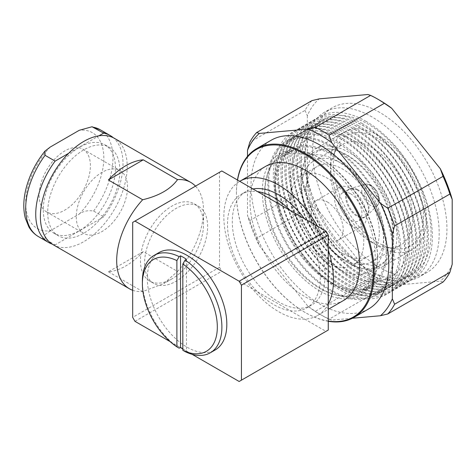 <?xml version="1.0" encoding="UTF-8"?>
<svg xmlns="http://www.w3.org/2000/svg" width="476" height="476" viewBox="0 0 476 476"><rect width="100%" height="100%" fill="white"/><g stroke="black" fill="none" stroke-linecap="round" stroke-linejoin="round"><path stroke-width="0.36" stroke-dasharray="2.38 1.78" d="M203.514 224.25A44.589 25.746 120 0 0 194.279 203.835A44.589 25.746 120 0 0 159.918 215.783A44.589 25.746 120 0 0 140.456 260.658A44.589 25.746 120 0 0 149.69 281.066A44.589 25.746 120 0 0 171.985 278.859A44.589 25.746 120 0 0 203.514 224.25L203.514 210.529A61.392 35.444 120 0 0 195.499 186.14M207.625 226.624A44.589 25.746 120 0 0 198.391 206.209A44.589 25.746 120 0 0 164.03 218.157A44.589 25.746 120 0 0 144.567 263.032A44.589 25.746 120 0 0 153.802 283.44A44.589 25.746 120 0 0 188.163 271.498A44.589 25.746 120 0 0 207.625 226.624M115.484 168.147A51.051 29.476 120 0 0 104.91 144.781A51.051 29.476 120 0 0 65.569 158.454A51.051 29.476 120 0 0 43.286 209.833A51.051 29.476 120 0 0 53.859 233.204A51.051 29.476 120 0 0 93.195 219.525A51.051 29.476 120 0 0 115.484 168.147M119.892 170.694A51.051 29.476 120 0 0 109.319 147.322A51.051 29.476 120 0 0 69.978 161.001A51.051 29.476 120 0 0 47.695 212.379A51.051 29.476 120 0 0 58.268 235.751A51.051 29.476 120 0 0 97.604 222.072A51.051 29.476 120 0 0 119.892 170.694M76.267 216.794A36.253 20.932 120 0 0 83.776 233.389A36.253 20.932 120 0 0 111.711 223.678A36.253 20.932 120 0 0 127.538 187.193A36.253 20.932 120 0 0 120.029 170.598A36.253 20.932 120 0 0 92.094 180.309A36.253 20.932 120 0 0 76.267 216.794M39.127 195.35A36.253 20.932 120 0 0 46.636 211.945A36.253 20.932 120 0 0 74.571 202.235A36.253 20.932 120 0 0 90.392 165.749A36.253 20.932 120 0 0 82.889 149.155A36.253 20.932 120 0 0 54.948 158.865A36.253 20.932 120 0 0 39.127 195.35M327.226 201.895A22.616 13.06 60 0 1 342 221.822A22.616 13.06 60 0 1 338.531 239.952A22.616 13.06 60 0 1 327.226 238.827A22.616 13.06 60 0 1 312.446 218.895A22.616 13.06 60 0 1 315.915 200.771A22.616 13.06 60 0 1 327.226 201.895M350.526 225.374A22.616 13.06 -120 0 0 361.837 226.493A22.616 13.06 -120 0 0 365.306 208.369A22.616 13.06 -120 0 0 350.526 188.436A22.616 13.06 -120 0 0 339.221 187.318A22.616 13.06 -120 0 0 335.753 205.442A22.616 13.06 -120 0 0 350.526 225.374M350.526 193.714A16.154 9.33 60 0 1 361.082 207.952A16.154 9.33 60 0 1 358.606 220.9A16.154 9.33 60 0 1 350.526 220.096A16.154 9.33 60 0 1 339.977 205.858A16.154 9.33 60 0 1 342.452 192.917A16.154 9.33 60 0 1 350.526 193.714M330.88 146.489A87.887 50.742 60 0 1 388.297 223.94A87.887 50.742 60 0 1 374.82 294.364A87.887 50.742 60 0 1 330.88 290.009A87.887 50.742 60 0 1 273.468 212.564A87.887 50.742 60 0 1 286.939 142.14A87.887 50.742 60 0 1 330.88 146.489M337.276 286.314A87.887 50.742 -120 0 0 381.222 290.669A87.887 50.742 -120 0 0 394.693 220.245A87.887 50.742 -120 0 0 337.276 142.8A87.887 50.742 -120 0 0 293.335 138.445A87.887 50.742 -120 0 0 279.864 208.869A87.887 50.742 -120 0 0 337.276 286.314M337.276 161.001A65.593 37.872 60 0 1 380.128 218.799A65.593 37.872 60 0 1 370.072 271.362A65.593 37.872 60 0 1 337.276 268.113A65.593 37.872 60 0 1 294.43 210.315A65.593 37.872 60 0 1 304.479 157.752A65.593 37.872 60 0 1 337.276 161.001M347.331 262.306A65.593 37.872 -120 0 0 380.128 265.554A65.593 37.872 -120 0 0 390.183 212.998A65.593 37.872 -120 0 0 347.331 155.2A65.593 37.872 -120 0 0 314.535 151.951A65.593 37.872 -120 0 0 300.951 181.975A65.593 37.872 -120 0 0 347.331 262.306L348.932 263.234A67.854 39.175 -120 0 0 382.859 266.59A67.854 39.175 -120 0 0 393.259 212.219A67.854 39.175 -120 0 0 348.932 152.427A67.854 39.175 -120 0 0 315.005 149.065A67.854 39.175 -120 0 0 300.951 180.13A67.854 39.175 -120 0 0 348.932 263.234L347.331 262.306M378.402 246.217A67.854 39.175 -120 0 0 412.329 249.579A67.854 39.175 -120 0 0 422.73 195.202A67.854 39.175 -120 0 0 378.402 135.41A67.854 39.175 -120 0 0 344.475 132.048A67.854 39.175 -120 0 0 334.075 186.425A67.854 39.175 -120 0 0 378.402 246.217M371.548 242.26A58.161 33.576 60 0 1 330.421 171.027A58.161 33.576 60 0 1 333.129 155.646A58.161 33.576 60 0 1 342.47 144.401A58.161 33.576 60 0 1 371.548 147.286A58.161 33.576 60 0 1 412.674 218.514A58.161 33.576 60 0 1 400.631 245.14A58.161 33.576 60 0 1 386.22 247.603A58.161 33.576 60 0 1 371.548 242.26M423.485 216.842A63.754 36.813 60 0 1 394.491 248.734A63.754 36.813 60 0 1 333.319 164.785A63.754 36.813 60 0 1 336.288 147.923A63.754 36.813 60 0 1 386.583 144.341A63.754 36.813 60 0 1 423.485 216.842M342.762 258.879A58.161 33.576 60 0 1 304.765 207.625A58.161 33.576 60 0 1 313.684 161.025A58.161 33.576 60 0 1 342.762 163.905A58.161 33.576 60 0 1 380.758 215.152A58.161 33.576 60 0 1 371.839 261.758A58.161 33.576 60 0 1 342.762 258.879M328.262 321.05A96.771 55.87 60 0 1 304.836 312.304A96.771 55.87 60 0 1 236.405 193.78L236.405 193.256A97.419 56.245 60 0 1 237.459 180.005M368.62 308.948A97.419 56.245 60 0 1 293.555 282.851A97.419 56.245 60 0 1 251.03 184.813A97.419 56.245 60 0 1 271.207 140.218M236.405 193.78A96.771 55.87 60 0 1 237.548 180.059M328.262 304.063A77.546 44.774 60 0 1 317.45 315.546A77.546 44.774 60 0 1 257.695 294.769A77.546 44.774 60 0 1 223.845 216.729A77.546 44.774 60 0 1 239.743 181.326M317.611 226.279A77.546 44.774 60 0 1 328.262 249.965M343.607 300.445A77.546 44.774 60 0 1 283.851 279.668A77.546 44.774 60 0 1 250.001 201.628A77.546 44.774 60 0 1 266.06 166.13M290.211 210.463A65.593 37.872 60 0 1 320.265 277.936A65.593 37.872 60 0 1 306.675 307.96A65.593 37.872 60 0 1 290.211 310.715A65.593 37.872 60 0 1 257.552 291.853A65.593 37.872 60 0 1 227.504 224.38A65.593 37.872 60 0 1 241.088 194.357A65.593 37.872 60 0 1 257.552 191.602M304.372 218.639A65.593 37.872 60 0 1 325.06 275.164A65.593 37.872 60 0 1 311.477 305.193A65.593 37.872 60 0 1 260.931 287.617A65.593 37.872 60 0 1 232.3 221.614A65.593 37.872 60 0 1 245.884 191.584A65.593 37.872 60 0 1 252.982 188.966M443.055 282.054L440.312 281.185L391.665 285.529A109.855 63.427 60 0 1 379.777 279.721A109.855 63.427 60 0 1 367.883 271.802L370.631 279.376A113.092 65.289 -120 0 0 377.492 283.678A113.092 65.289 -120 0 0 384.346 287.296L329.059 319.217A113.092 65.289 60 0 1 322.198 315.6A113.092 65.289 60 0 1 315.338 311.298L370.631 279.376M372.006 116.941A94.992 54.847 -120 0 0 324.507 112.241A94.992 54.847 -120 0 0 304.836 155.723A94.992 54.847 -120 0 0 372.006 272.07L372.006 272.07A94.992 54.847 -120 0 0 419.505 276.776A94.992 54.847 -120 0 0 434.064 200.652A94.992 54.847 -120 0 0 372.006 116.941M367.942 269.725L372.006 272.07L367.942 269.725A89.244 51.527 -120 0 0 431.048 233.288A89.244 51.527 -120 0 0 367.942 123.986A89.244 51.527 -120 0 0 304.836 160.418A89.244 51.527 -120 0 0 367.942 269.725M366.121 121.398A93.701 54.097 -120 0 0 299.868 159.65A93.701 54.097 -120 0 0 366.121 274.414A93.701 54.097 -120 0 0 432.381 236.155A93.701 54.097 -120 0 0 366.121 121.398M364.277 126.158A89.179 51.485 -120 0 0 319.688 121.737A89.179 51.485 -120 0 0 306.014 193.196A89.179 51.485 -120 0 0 364.277 271.784A89.179 51.485 -120 0 0 408.866 276.199A89.179 51.485 -120 0 0 422.533 204.739A89.179 51.485 -120 0 0 364.277 126.158M364.176 126.211A89.179 51.485 -120 0 0 319.586 121.796A89.179 51.485 -120 0 0 305.919 193.256A89.179 51.485 -120 0 0 364.176 271.844A89.179 51.485 -120 0 0 408.765 276.258A89.179 51.485 -120 0 0 422.438 204.799A89.179 51.485 -120 0 0 364.176 126.211M362.331 123.587A93.701 54.097 -120 0 0 296.072 161.84A93.701 54.097 -120 0 0 362.331 276.604A93.701 54.097 -120 0 0 428.59 238.345A93.701 54.097 -120 0 0 362.331 123.587M360.481 128.347A89.179 51.485 -120 0 0 315.897 123.927A89.179 51.485 -120 0 0 302.224 195.386A89.179 51.485 -120 0 0 360.481 273.974A89.179 51.485 -120 0 0 405.07 278.389A89.179 51.485 -120 0 0 418.743 206.929A89.179 51.485 -120 0 0 360.481 128.347M360.386 128.401A89.179 51.485 -120 0 0 315.796 123.986A89.179 51.485 -120 0 0 302.123 195.446A89.179 51.485 -120 0 0 360.386 274.033A89.179 51.485 -120 0 0 404.975 278.448A89.179 51.485 -120 0 0 418.642 206.989A89.179 51.485 -120 0 0 360.386 128.401M358.535 125.777A93.701 54.097 -120 0 0 292.282 164.03A93.701 54.097 -120 0 0 358.535 278.793A93.701 54.097 -120 0 0 424.794 240.535A93.701 54.097 -120 0 0 358.535 125.777M356.691 130.537A89.179 51.485 -120 0 0 312.101 126.116A89.179 51.485 -120 0 0 298.434 197.576A89.179 51.485 -120 0 0 356.691 276.163A89.179 51.485 -120 0 0 401.28 280.578A89.179 51.485 -120 0 0 414.947 209.119A89.179 51.485 -120 0 0 356.691 130.537M356.589 130.591A89.179 51.485 -120 0 0 312 126.176A89.179 51.485 -120 0 0 298.333 197.635A89.179 51.485 -120 0 0 356.589 276.223A89.179 51.485 -120 0 0 401.179 280.638A89.179 51.485 -120 0 0 414.852 209.178A89.179 51.485 -120 0 0 356.589 130.591M354.745 127.967A93.701 54.097 -120 0 0 288.486 166.219A93.701 54.097 -120 0 0 354.745 280.983A93.701 54.097 -120 0 0 421.004 242.724A93.701 54.097 -120 0 0 354.745 127.967M352.9 132.727A89.179 51.485 -120 0 0 308.311 128.306A89.179 51.485 -120 0 0 294.638 199.765A89.179 51.485 -120 0 0 352.9 278.353A89.179 51.485 -120 0 0 397.49 282.768A89.179 51.485 -120 0 0 411.157 211.308A89.179 51.485 -120 0 0 352.9 132.727M352.799 132.78A89.179 51.485 -120 0 0 308.21 128.365A89.179 51.485 -120 0 0 294.543 199.825A89.179 51.485 -120 0 0 352.799 278.412A89.179 51.485 -120 0 0 397.389 282.827A89.179 51.485 -120 0 0 411.056 211.368A89.179 51.485 -120 0 0 352.799 132.78M350.955 130.156A93.701 54.097 -120 0 0 284.696 168.409A93.701 54.097 -120 0 0 350.955 283.172A93.701 54.097 -120 0 0 417.208 244.914A93.701 54.097 -120 0 0 350.955 130.156M349.104 134.916A89.179 51.485 -120 0 0 304.515 130.495A89.179 51.485 -120 0 0 290.848 201.955A89.179 51.485 -120 0 0 349.104 280.542A89.179 51.485 -120 0 0 393.694 284.957A89.179 51.485 -120 0 0 407.367 213.498A89.179 51.485 -120 0 0 349.104 134.916M349.009 134.97A89.179 51.485 -120 0 0 304.42 130.555A89.179 51.485 -120 0 0 290.747 202.014A89.179 51.485 -120 0 0 349.009 280.602A89.179 51.485 -120 0 0 393.592 285.017A89.179 51.485 -120 0 0 407.266 213.557A89.179 51.485 -120 0 0 349.009 134.97M347.159 132.346A93.701 54.097 -120 0 0 280.899 170.598A93.701 54.097 -120 0 0 347.159 285.362A93.701 54.097 -120 0 0 413.418 247.103A93.701 54.097 -120 0 0 347.159 132.346M345.314 137.106A89.179 51.485 -120 0 0 300.725 132.685A89.179 51.485 -120 0 0 287.052 204.144A89.179 51.485 -120 0 0 345.314 282.732A89.179 51.485 -120 0 0 389.903 287.147A89.179 51.485 -120 0 0 403.571 215.688A89.179 51.485 -120 0 0 345.314 137.106M345.213 137.159A89.179 51.485 -120 0 0 300.624 132.744A89.179 51.485 -120 0 0 286.957 204.204A89.179 51.485 -120 0 0 345.213 282.792A89.179 51.485 -120 0 0 389.802 287.207A89.179 51.485 -120 0 0 403.469 215.747A89.179 51.485 -120 0 0 345.213 137.159M343.369 134.535A93.701 54.097 -120 0 0 277.109 172.788A93.701 54.097 -120 0 0 343.369 287.552A93.701 54.097 -120 0 0 409.622 249.293A93.701 54.097 -120 0 0 343.369 134.535M341.518 139.295A89.179 51.485 -120 0 0 296.929 134.875A89.179 51.485 -120 0 0 283.262 206.334A89.179 51.485 -120 0 0 341.518 284.922A89.179 51.485 -120 0 0 386.107 289.337A89.179 51.485 -120 0 0 399.78 217.877A89.179 51.485 -120 0 0 341.518 139.295M341.423 139.349A89.179 51.485 -120 0 0 296.834 134.934A89.179 51.485 -120 0 0 283.16 206.394A89.179 51.485 -120 0 0 341.423 284.981A89.179 51.485 -120 0 0 386.012 289.396A89.179 51.485 -120 0 0 399.679 217.937A89.179 51.485 -120 0 0 341.423 139.349M339.572 136.725A93.701 54.097 -120 0 0 273.319 174.978A93.701 54.097 -120 0 0 339.572 289.741A93.701 54.097 -120 0 0 405.832 251.483A93.701 54.097 -120 0 0 339.572 136.725M337.728 141.485A89.179 51.485 -120 0 0 293.139 137.064A89.179 51.485 -120 0 0 279.471 208.524A89.179 51.485 -120 0 0 337.728 287.111A89.179 51.485 -120 0 0 382.317 291.526A89.179 51.485 -120 0 0 395.984 220.067A89.179 51.485 -120 0 0 337.728 141.485M330.88 145.436A89.179 51.485 -120 0 0 286.29 141.021A89.179 51.485 -120 0 0 272.623 212.48A89.179 51.485 -120 0 0 330.88 291.062A89.179 51.485 -120 0 0 375.469 295.483A89.179 51.485 -120 0 0 389.142 224.023A89.179 51.485 -120 0 0 330.88 145.436M379.777 112.461A94.992 54.847 -120 0 0 332.278 107.754A94.992 54.847 -120 0 0 317.718 183.873A94.992 54.847 -120 0 0 379.777 267.583A94.992 54.847 -120 0 0 427.269 272.29A94.992 54.847 -120 0 0 441.829 196.171A94.992 54.847 -120 0 0 379.777 112.461M342.762 253.601A51.7 29.845 60 0 1 308.989 208.048A51.7 29.845 60 0 1 316.915 166.618A51.7 29.845 60 0 1 342.762 169.182A51.7 29.845 60 0 1 376.534 214.735A51.7 29.845 60 0 1 368.608 256.165A51.7 29.845 60 0 1 342.762 253.601M327.226 262.573A51.7 29.845 60 0 1 293.454 217.014A51.7 29.845 60 0 1 301.373 175.59A51.7 29.845 60 0 1 327.226 178.149A51.7 29.845 60 0 1 360.998 223.708A51.7 29.845 60 0 1 353.073 265.132A51.7 29.845 60 0 1 327.226 262.573M53.098 244.7A61.392 35.444 120 0 0 100.406 228.254A61.392 35.444 120 0 0 127.199 166.475A61.392 35.444 120 0 0 114.49 138.367M50.242 147.048A55.252 31.898 120 0 0 25.692 203.103A55.252 31.898 120 0 0 50.242 230.812L79.284 214.045C83.27 211.106 88.036 210.112 93.594 211.058L103.649 216.86A61.713 35.629 120 0 0 123.022 163.798A61.713 35.629 120 0 0 113.389 137.778M185.11 351.615L186.479 350.824A56.222 32.457 60 0 1 183.51 349.235A56.222 32.457 60 0 1 182.826 348.837M158.954 252.595A56.222 32.457 -120 0 0 150.333 297.643A56.222 32.457 -120 0 0 187.062 347.188A56.222 32.457 -120 0 0 215.17 349.973M179.172 348.188A56.222 32.457 60 0 1 142.383 281.173M143.264 251.643A61.392 35.444 -60 0 1 108.397 271.778L143.264 251.643L177.536 271.433A61.392 35.444 120 0 0 203.514 210.529M108.397 271.778L142.663 291.562L163.756 283.607L177.536 271.433M132.685 290.283A61.392 35.444 120 0 0 142.663 291.562M311.923 100.632A113.092 65.289 -120 0 0 305.062 110.384L249.775 142.306M249.775 220.59L305.062 188.669A113.092 65.289 -120 0 0 311.923 206.34L256.629 238.262A113.092 65.289 60 0 1 249.775 220.59L247.49 215.2A109.855 63.427 -120 0 0 259.378 245.842L308.026 306.36L315.338 311.298M367.883 94.516A109.855 63.427 60 0 1 379.777 100.323M305.062 110.384L307.347 115.775A109.855 63.427 60 0 1 319.235 98.859M452.2 264.269A109.855 63.427 60 0 1 440.312 281.185M305.062 188.669L307.347 180.636A109.855 63.427 60 0 0 319.235 211.285L311.923 206.34M256.629 238.262L259.378 245.842M329.059 319.217L331.802 320.086L352.418 318.248M308.026 306.36A109.855 63.427 -120 0 0 319.914 314.279A109.855 63.427 -120 0 0 331.802 320.086M319.235 211.285L367.883 271.802M307.347 115.775L307.347 180.636M247.49 156.39L247.49 215.2M391.665 285.529L384.346 287.296M328.262 330.041L325.977 331.361L221.792 271.207L219.507 267.25L219.507 172.276L221.792 170.955M328.262 321.276A97.419 56.245 60 0 1 305.289 312.565A97.419 56.245 60 0 1 236.405 193.256M170.2 341.673L180.327 347.522M182.826 348.962L192.09 354.311M132.685 222.399L219.507 172.276M219.507 267.25L132.685 317.379M134.97 321.336L221.792 271.207M325.977 331.361L239.154 381.484M50.242 230.812L45.208 234.567L45.065 239.077L55.115 244.878A61.713 35.629 120 0 1 52.039 244.045M68.639 153.314L98.943 135.815M103.649 216.86L55.115 244.878M186.479 259.271L186.479 350.824M319.914 160.739A78.195 45.143 60 0 1 370.994 229.64A78.195 45.143 60 0 1 359.011 292.3A78.195 45.143 60 0 1 319.914 288.426A78.195 45.143 60 0 1 268.833 219.519A78.195 45.143 60 0 1 280.816 156.866A78.195 45.143 60 0 1 319.914 160.739M330.88 282.095A78.195 45.143 -120 0 0 369.977 285.969A78.195 45.143 -120 0 0 381.96 223.309A78.195 45.143 -120 0 0 330.88 154.408A78.195 45.143 -120 0 0 291.782 150.535A78.195 45.143 -120 0 0 279.799 213.189A78.195 45.143 -120 0 0 330.88 282.095M319.914 291.062A81.426 47.011 60 0 1 262.335 191.34A81.426 47.011 60 0 1 319.914 158.097L319.914 158.097A81.426 47.011 60 0 1 377.492 257.825A81.426 47.011 60 0 1 319.914 291.062M321.282 158.889L319.914 158.097L321.288 158.889A79.486 45.892 -120 0 0 321.282 158.889A79.486 45.892 -120 0 0 281.542 154.956A79.486 45.892 -120 0 0 269.356 218.645A79.486 45.892 -120 0 0 321.282 288.688A79.486 45.892 -120 0 0 361.028 292.627A79.486 45.892 -120 0 0 377.492 256.243A79.486 45.892 -120 0 0 321.288 158.889M330.88 153.349A79.486 45.892 -120 0 0 291.139 149.416A79.486 45.892 -120 0 0 278.954 213.105A79.486 45.892 -120 0 0 330.88 283.149A79.486 45.892 -120 0 0 370.625 287.087A79.486 45.892 -120 0 0 382.805 223.393A79.486 45.892 -120 0 0 330.88 153.349M357.054 189.948A16.154 9.33 -120 0 0 348.973 189.15A16.154 9.33 -120 0 0 346.498 202.098A16.154 9.33 -120 0 0 357.054 216.33A16.154 9.33 -120 0 0 365.128 217.133A16.154 9.33 -120 0 0 367.603 204.186A16.154 9.33 -120 0 0 357.054 189.948M357.708 189.65A16.059 9.27 -120 0 0 350.961 188.317A16.059 9.27 -120 0 0 346.921 200.64A16.059 9.27 -120 0 0 357.708 215.872A16.059 9.27 -120 0 0 366.841 215.83A16.059 9.27 -120 0 0 367.847 202.711A16.059 9.27 -120 0 0 357.708 189.65M370.459 185.372A12.281 7.086 -120 0 0 365.3 184.361A12.281 7.086 -120 0 0 362.212 193.774A12.281 7.086 -120 0 0 370.459 205.424A12.281 7.086 -120 0 0 377.438 205.388A12.281 7.086 -120 0 0 378.212 195.362A12.281 7.086 -120 0 0 370.459 185.372M371.548 186.294C368.079 183.807 365.633 185.224 364.211 190.531C365.633 197.486 368.079 201.723 371.548 203.246C375.017 205.733 377.468 204.317 378.89 199.01C377.468 192.054 375.017 187.818 371.548 186.294M93.594 211.058A61.713 35.629 120 0 0 112.967 157.99A61.713 35.629 120 0 0 100.186 129.74M79.284 214.045A55.252 31.898 120 0 0 103.828 157.99A55.252 31.898 120 0 0 79.284 130.281M38.473 236.631A61.713 35.629 120 0 0 45.065 239.077M317.784 151.189L312.625 155.813C307.133 162.191 303.819 178.744 310.62 201.062C317.986 226.1 337.853 251.578 356.459 260.794C369.061 266.209 377.712 266.988 382.406 263.121C388.041 260.14 391.605 253.363 393.111 242.784C394.039 234.299 392.932 224.708 389.802 214.01C387.434 206.132 384.102 198.403 379.806 190.828C369.501 173.312 357.476 160.876 343.732 153.522C336.199 149.767 329.737 148.274 324.358 149.036L317.784 151.189M309.709 137.201C314.713 134.345 320.211 132.858 326.197 132.727C334.39 132.62 342.714 134.767 351.157 139.171C373.458 150.493 394.658 177.334 403.963 205.263C407.837 216.717 409.705 227.677 409.568 238.155C409.414 248.645 407.045 257.7 402.446 265.328C399.364 270.326 395.372 274.253 390.487 277.115C385.453 279.977 379.925 281.471 373.91 281.59C365.741 281.679 357.446 279.531 349.033 275.14C326.601 263.758 305.289 236.661 296.06 208.559C292.383 197.528 290.568 186.949 290.616 176.822C290.675 166.195 292.99 157.015 297.565 149.274C300.677 144.139 304.723 140.117 309.709 137.201M342.452 192.917L350.961 188.317L365.3 184.361C365.854 183.73 367.805 184.081 371.149 185.408C374.773 187.663 377.343 191.126 378.848 195.791C380.276 203.835 378.378 203.752 377.438 205.388L366.841 215.83L358.606 220.9M194.279 203.835L198.391 206.209M104.91 144.781L109.319 147.322M46.636 211.945L83.776 233.389M338.531 239.952L361.837 226.493M374.82 294.364L381.222 290.669M370.072 271.362L380.128 265.554M382.859 266.59L412.329 249.579M386.22 247.603L394.491 248.734M313.684 161.025L342.47 144.401M241.088 194.357L245.884 191.584M304.836 160.418L304.836 155.723M293.139 137.064L286.29 141.021M332.278 107.754L324.507 112.241M301.373 175.59L316.915 166.618M171.985 278.859L163.756 283.607M353.073 265.132L368.608 256.165M319.914 314.279L322.198 315.6M427.269 272.29L419.505 276.776M382.317 291.526L375.469 295.483M306.675 307.96L311.477 305.193M317.45 315.546L328.262 309.305M304.836 312.304L305.289 312.565M371.839 261.758L400.631 245.14M333.129 155.646L336.288 147.923M315.005 149.065L344.475 132.048M300.951 181.975L300.951 180.13M304.479 157.752L314.535 151.951M286.939 142.14L293.335 138.445M315.915 200.771L339.221 187.318M82.889 149.155L120.029 170.598M53.859 233.204L58.268 235.751M149.69 281.066L153.802 283.44M359.011 292.3L369.977 285.969M291.139 149.416L281.542 154.956M370.625 287.087L361.028 292.627M377.492 256.243L377.492 257.825M280.816 156.866L291.782 150.535"/><path stroke-width="0.71" d="M237.459 180.005A97.419 56.245 60 0 1 256.582 148.655A97.419 56.245 60 0 1 331.653 174.757A97.419 56.245 60 0 1 374.178 272.796A97.419 56.245 60 0 1 354.001 317.391A97.419 56.245 60 0 1 328.262 321.276M256.582 148.655L271.207 140.218A97.419 56.245 60 0 1 346.272 166.314A97.419 56.245 60 0 1 388.797 264.353A97.419 56.245 60 0 1 368.62 308.948L354.001 317.391M237.548 180.059A96.771 55.87 60 0 1 311.09 158.216A96.771 55.87 60 0 1 373.261 272.796A96.771 55.87 60 0 1 328.262 321.05M239.743 181.326A77.546 44.774 60 0 1 239.904 181.231A77.546 44.774 60 0 1 317.611 226.279M328.262 249.965A77.546 44.774 60 0 1 333.515 280.049A77.546 44.774 60 0 1 328.262 304.063M239.904 181.231L266.06 166.13A77.546 44.774 60 0 1 325.816 186.907A77.546 44.774 60 0 1 359.666 264.948A77.546 44.774 60 0 1 343.607 300.445L328.262 309.305M252.982 188.966A65.593 37.872 60 0 1 304.372 218.639M257.552 191.602A65.593 37.872 60 0 1 290.211 210.463L221.792 170.955L134.97 221.084L239.154 281.233L325.977 231.11L290.211 210.463M387.767 208.262A113.092 65.289 60 0 1 394.622 225.939L449.915 194.018A113.092 65.289 -120 0 0 443.055 176.34L387.767 208.262L380.449 203.323L331.802 142.806A109.855 63.427 -120 0 0 319.914 134.881A109.855 63.427 -120 0 0 308.026 129.073L259.378 133.423L256.629 132.554L311.923 100.632L319.235 98.859L367.883 94.516L370.631 95.384A113.092 65.289 -120 0 1 377.492 99.002L377.492 99.002A113.092 65.289 -120 0 1 384.346 103.304L391.665 108.242A109.855 63.427 60 0 0 379.777 100.323L377.492 99.002M308.026 129.073L315.338 127.306A113.092 65.289 60 0 1 322.198 130.924A113.092 65.289 60 0 1 329.059 135.226L384.346 103.304M315.338 127.306L370.631 95.384M195.499 186.14A61.392 35.444 120 0 0 190.799 182.427A61.392 35.444 120 0 0 177.536 179.625C170.705 189.115 159.079 195.826 142.663 199.753A61.392 35.444 120 0 0 116.691 260.658A61.392 35.444 120 0 0 129.407 288.759A61.392 35.444 120 0 0 132.685 290.283M190.799 182.427L114.49 138.367A61.392 35.444 120 0 0 67.181 154.819A61.392 35.444 120 0 0 40.383 216.598A61.392 35.444 120 0 0 53.098 244.7L129.407 288.759M108.397 179.97A61.392 35.444 -60 0 1 143.264 159.835L108.397 179.97L142.663 199.753M143.264 159.835L177.536 179.625M210.249 352.811L215.17 349.973A56.222 32.457 -120 0 0 223.791 304.92A56.222 32.457 -120 0 0 187.062 255.38A56.222 32.457 -120 0 0 158.954 252.595L154.028 255.434A56.222 32.457 60 0 1 179.172 256.635L180.541 255.844A56.222 32.457 60 0 1 183.51 257.427A56.222 32.457 60 0 1 186.479 259.271L185.11 260.063A56.222 32.457 60 0 1 219.412 309.674A56.222 32.457 60 0 1 210.249 352.811A56.222 32.457 60 0 1 185.11 351.615L182.826 350.288A52.991 30.595 60 0 0 217.324 327.077A52.991 30.595 60 0 0 182.826 264.031L182.826 350.288M185.11 260.063L182.826 264.031M182.826 348.837A56.222 32.457 60 0 1 180.541 347.397L179.172 348.188L176.888 346.861A52.991 30.595 60 0 1 142.383 283.809L142.383 281.173A56.222 32.457 60 0 1 154.028 255.434M142.383 283.809A52.991 30.595 60 0 1 176.888 260.598L179.172 256.635M176.888 346.861L176.888 260.598M45.065 155.313A61.713 35.629 120 0 0 38.473 236.631L48.528 242.439A61.713 35.629 120 0 1 55.115 161.12L45.065 155.313L44.928 151.136L50.242 147.048L79.284 130.281L92.035 126.759L103.649 133.101A61.713 35.629 120 0 1 110.242 135.547A61.713 35.629 120 0 1 113.389 137.778M259.378 133.423A109.855 63.427 -120 0 0 247.49 150.339L249.775 142.306A113.092 65.289 60 0 1 256.629 132.554M449.915 194.018L452.2 199.408L452.2 264.269L449.915 272.296A113.092 65.289 -120 0 1 443.055 282.054L387.767 313.976A113.092 65.289 60 0 0 394.622 304.218L449.915 272.296M443.055 176.34L440.312 168.76A109.855 63.427 60 0 1 452.2 199.408M352.418 318.248L380.449 315.743A109.855 63.427 -120 0 0 392.337 298.827L392.337 233.966L394.622 225.939M392.337 233.966A109.855 63.427 -120 0 0 380.449 203.323M331.802 142.806L329.059 135.226M440.312 168.76L391.665 108.242M247.49 150.339L247.49 156.39M394.622 304.218L392.337 298.827M380.449 315.743L387.767 313.976M192.09 354.311L239.154 381.484L328.262 330.041L328.262 235.067L241.439 285.189L239.154 281.233M325.977 231.11L328.262 235.067M241.439 380.163L241.439 285.189M134.97 221.084L132.685 222.399L132.685 317.379L134.97 321.336L170.2 341.673M180.327 347.522L182.826 348.962M48.528 242.439A61.713 35.629 120 0 0 52.039 244.045M55.115 161.12L68.639 153.314M98.943 135.815L103.649 133.101M180.541 255.844L180.541 347.397M92.035 126.759L100.186 129.74A61.713 35.629 120 0 0 93.594 127.294M100.186 129.74L110.242 135.547M38.473 236.631C34.498 234.305 31.303 231.068 28.881 226.927L25.293 218.103C23.08 209.267 23.33 199.42 26.043 188.555C29.548 175.001 35.843 162.524 44.928 151.142"/></g></svg>
